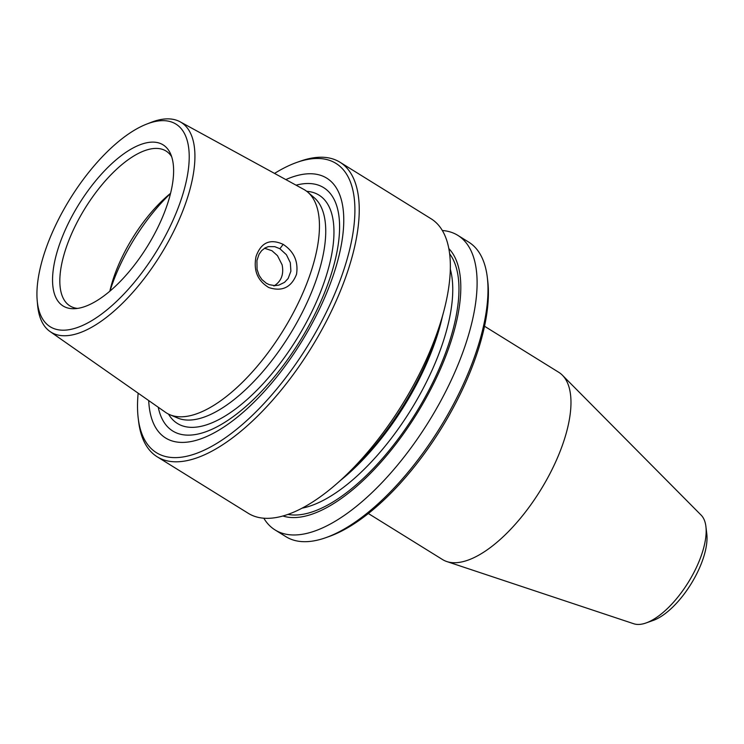 <?xml version="1.0" encoding="UTF-8"?>
<svg xmlns="http://www.w3.org/2000/svg" width="744" height="744" viewBox="0 0 744 744"><rect width="100%" height="100%" fill="white"/><g stroke="black" fill="none" stroke-linecap="round" stroke-linejoin="round"><path stroke-width="1.12" d="M484.539 326.253L558.735 372.288A110.196 46.705 121.8 0 1 562.436 375.246L701.174 515.164A64.235 27.221 121.8 0 1 705.907 526.501L706.8 533.932A57.623 24.422 121.8 0 1 690.99 584.049A57.623 24.422 121.8 0 1 653.102 620.468L646.043 622.961A64.235 27.221 121.8 0 1 643.541 623.732A64.235 27.221 121.8 0 1 633.786 623.76L446.819 561.553A110.196 46.705 121.8 0 1 442.531 559.553L368.336 513.509M562.436 375.246A110.196 46.705 121.8 0 1 548.96 475.518A110.196 46.705 121.8 0 1 463.559 561.506A110.196 46.705 121.8 0 1 446.819 561.553M325.77 537.689L329.062 536.526A170.246 72.159 -58.2 0 0 441.015 428.925A170.246 72.159 -58.2 0 0 487.729 280.841L487.311 277.373A173.333 73.47 121.8 0 1 439.751 428.144A173.333 73.47 121.8 0 1 325.77 537.689A173.333 73.47 121.8 0 1 319.009 539.763A173.333 73.47 121.8 0 1 285.928 536.684L275.066 529.942A173.333 73.47 -58.2 0 0 428.888 421.402A173.333 73.47 -58.2 0 0 457.867 235.383A173.333 73.47 -58.2 0 0 442.345 230.501M705.907 526.501A64.235 27.221 121.8 0 1 688.284 582.366A64.235 27.221 121.8 0 1 646.043 622.961M138.198 418.082L138.617 421.55A173.333 73.47 -58.2 0 0 157.198 456.797A173.333 73.47 -58.2 0 0 190.278 459.876A173.333 73.47 -58.2 0 0 328.569 316.963A173.333 73.47 -58.2 0 0 339.999 162.238A173.333 73.47 -58.2 0 0 300.158 161.234L296.865 162.397A170.246 72.159 121.8 0 1 340.575 279.121A170.246 72.159 121.8 0 1 188.939 455.728A170.246 72.159 121.8 0 1 138.198 418.082A170.246 72.159 121.8 0 1 138.161 393.185M339.999 162.238L431.083 218.764A173.333 73.47 121.8 0 1 443.815 311.178A173.333 73.47 121.8 0 1 336.753 483.702A173.333 73.47 121.8 0 1 248.291 513.323L157.198 456.797M263.804 518.205A173.333 73.47 -58.2 0 0 275.066 529.942M457.867 235.383L468.729 242.126A173.333 73.47 121.8 0 1 487.311 277.373M72.949 328.876A119.263 50.555 121.8 0 1 37.2 300.539A119.263 50.555 121.8 0 1 70.131 198.769A119.263 50.555 121.8 0 1 146.708 124.081A119.263 50.555 121.8 0 1 179.695 203.754A119.263 50.555 121.8 0 1 72.949 328.876M144.987 143.173A94.823 40.185 -58.2 0 0 64.031 232.733A94.823 40.185 -58.2 0 0 74.168 308.714A94.823 40.185 -58.2 0 0 147.228 246.608A94.823 40.185 -58.2 0 0 170.45 153.571A94.823 40.185 -58.2 0 0 144.987 143.173M279.884 248.738L286.412 254.727L290.309 262.678L290.904 271.16L288.142 278.479L284.543 282.329L278.795 285.147L274.815 285.631L269.356 284.682L266.389 283.297L261.916 279.539L259.098 275.336L257.052 269.412L256.931 260.558L259.052 254.262L261.618 250.672L265.134 247.882L268.5 246.599L274.806 246.673L279.884 248.738L283.157 244.358C270.137 238.406 261.107 242.423 256.066 256.401C253.267 270.332 257.508 280.711 268.798 287.547C282.078 291.881 291.313 287.463 296.521 274.313C298.483 261.535 294.029 251.546 283.157 244.358M37.2 300.539L37.6 305.049A123.43 52.312 -58.2 0 0 50.025 331.517L165.447 412.278A131.204 55.605 -58.2 0 0 282.962 330.838A131.204 55.605 -58.2 0 0 303.766 189.385L180.16 121.821A123.43 52.312 -58.2 0 0 157.663 120.24A123.43 52.312 -58.2 0 0 150.93 122.435L146.708 124.081M50.025 331.517A123.43 52.312 -58.2 0 0 74.605 334.382A123.43 52.312 -58.2 0 0 173.715 231.347A123.43 52.312 -58.2 0 0 180.16 121.821M273.904 285.994C281.269 281.427 284.013 274.369 282.116 264.817L277.475 255.657L271.96 250.728L264.529 248.245M336.753 483.702L343.7 477.629A158.277 67.081 -58.2 0 0 441.452 320.097L443.815 311.178M282.869 515.992A158.277 67.081 -58.2 0 0 416.779 413.878A158.277 67.081 -58.2 0 0 448.827 248.561M274.545 173.408A170.246 72.159 121.8 0 1 296.865 162.397M285.836 179.583A152.883 64.802 121.8 0 1 297.665 175.426A152.883 64.802 121.8 0 1 295.628 351.029A152.883 64.802 121.8 0 1 148.707 400.57M158.249 407.247A143.173 60.683 -58.2 0 0 299.627 341.543A143.173 60.683 -58.2 0 0 296.4 185.089A143.173 60.683 -58.2 0 0 296.066 185.172M170.255 414.882L177.565 417.979A129.893 55.056 -58.2 0 0 289.611 334.967A129.893 55.056 -58.2 0 0 314.247 197.718L308.23 192.547M168.516 414.101A134.348 56.944 -58.2 0 0 296.605 339.311A134.348 56.944 -58.2 0 0 306.761 191.329M171.659 156.705A91.131 38.623 -58.2 0 0 166.052 151.041A91.131 38.623 -58.2 0 0 148.661 149.423A91.131 38.623 -58.2 0 0 75.953 224.558A91.131 38.623 -58.2 0 0 69.945 305.905A91.131 38.623 -58.2 0 0 77.516 308.416M170.581 193.3A91.131 38.623 -58.2 0 0 167.177 196.174A91.131 38.623 -58.2 0 0 110.893 286.877A91.131 38.623 -58.2 0 0 109.833 291.202M170.543 193.468A110.633 46.891 -58.2 0 0 109.963 291.09M340.901 480.075A150.967 63.984 -58.2 0 0 442.401 316.507M450.325 269.263A150.967 63.984 121.8 0 1 410.753 410.139A150.967 63.984 121.8 0 1 302.083 508.143M287.928 514.392A155.375 65.853 -58.2 0 0 415.729 413.236A155.375 65.853 -58.2 0 0 449.646 253.806M267.589 246.841L268.166 246.692"/></g></svg>
